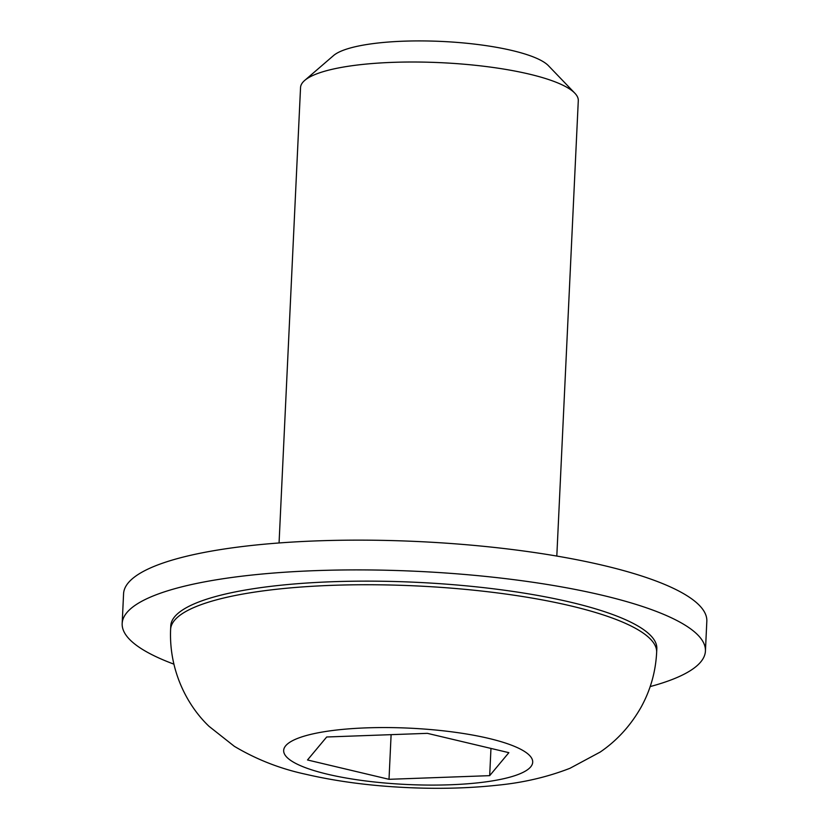 <?xml version="1.0" encoding="UTF-8"?>
<svg xmlns="http://www.w3.org/2000/svg" width="829" height="829" viewBox="0 0 829 829"><rect width="100%" height="100%" fill="white"/><g stroke="black" fill="none" stroke-linecap="round" stroke-linejoin="round"><path stroke-width="1.24" d="M173.821 664.122A291.953 66.04 2.7 0 1 122.174 623.532A291.953 66.04 2.7 0 1 416.904 571.316A291.953 66.04 2.7 0 1 705.427 651.034A291.953 66.04 2.7 0 1 650.185 686.578M656.651 652.35L656.827 648.744A243.291 55.035 -177.3 0 0 571.108 602.331A243.291 55.035 -177.3 0 0 312.906 582.652A243.291 55.035 -177.3 0 0 170.774 625.822L170.608 629.429C168.878 670.941 187.509 705.883 209.012 726.308L234.338 746.318C256.43 759.468 280.202 768.773 305.642 774.234C336.574 781.405 370.169 785.84 406.448 787.55C438.365 789.073 468.582 788.296 497.099 785.239C522.985 782.752 547.275 777.105 569.979 768.286L600.175 752.069C616.942 740.639 630.579 725.676 641.086 707.199C650.454 690.174 655.646 671.894 656.651 652.35A243.291 55.035 -177.3 0 0 416.22 585.916A243.291 55.035 -177.3 0 0 170.608 629.429M705.427 651.034L706.826 621.284A291.953 66.04 -177.3 0 0 418.313 541.555A291.953 66.04 -177.3 0 0 123.573 593.771L122.174 623.532M279.062 542.974L300.544 87.553A139.023 31.45 2.7 0 1 304.689 80.434A139.023 31.45 2.7 0 1 440.893 62.683A139.023 31.45 2.7 0 1 574.829 93.18A139.023 31.45 2.7 0 1 578.29 100.651L556.808 556.072M574.829 93.18L548.446 65.709A110.599 25.015 -177.3 0 0 441.898 41.45A110.599 25.015 -177.3 0 0 333.538 55.564L304.689 80.434M389.008 779.312L307.507 759.975L326.688 736.991L427.36 733.344L508.861 752.67L489.68 775.654L389.008 779.312L391.112 734.66M490.965 748.432L489.68 775.654M327.579 774.234A124.661 28.196 2.7 0 1 366.273 727.872A124.661 28.196 2.7 0 1 530.695 766.866A124.661 28.196 2.7 0 1 327.579 774.234"/></g></svg>

